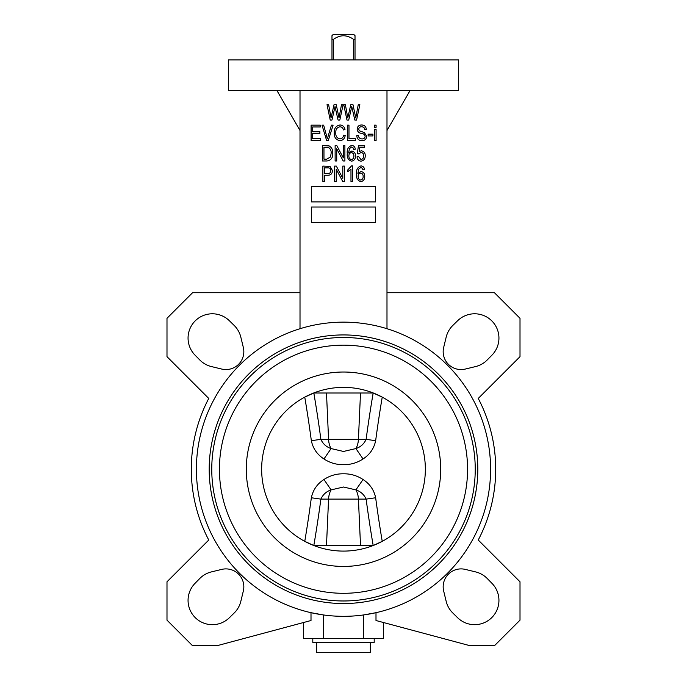 <?xml version="1.0" encoding="UTF-8"?>
<svg xmlns="http://www.w3.org/2000/svg" width="687" height="687" viewBox="0 0 687 687"><rect width="100%" height="100%" fill="white"/><g stroke="black" fill="none" stroke-linecap="round" stroke-linejoin="round"><path stroke-width="1.03" d="M313.676 545.461L304.762 541.347A989.52 756.172 -83.8 0 0 311.348 497.766C312.997 489.951 317.205 483.863 323.963 479.5C329.88 475.619 336.39 473.712 343.5 473.79C350.576 473.704 357.085 475.61 363.037 479.5C369.829 483.914 374.037 490.003 375.652 497.766L366.119 499.114C364.076 494.571 360.666 491.497 355.909 489.891L343.5 487.014L331.091 489.891C326.342 491.488 322.942 494.563 320.881 499.114A999.207 763.575 96.2 0 1 313.83 545.461L373.324 545.461L382.238 541.347A989.52 756.172 83.8 0 1 375.652 497.766M311.348 440.693L320.881 439.345L358.425 439.345A15.346 9.867 -90 0 1 355.909 448.568C360.658 446.979 364.058 443.905 366.119 439.345L375.652 440.693C374.003 448.517 369.795 454.605 363.037 458.968C357.085 462.858 350.576 464.764 343.5 464.678C336.39 464.747 329.88 462.849 323.963 458.968C317.171 454.554 312.963 448.465 311.348 440.693A989.52 756.172 -96.2 0 0 304.762 397.12L313.83 392.998A999.207 763.575 83.8 0 1 320.881 439.345C322.924 443.888 326.334 446.962 331.091 448.568L343.5 451.453L355.909 448.568L363.037 458.968M355.016 59.932L355.016 39.468L353.65 39.468C346.883 34.565 340.117 34.565 333.35 39.468L331.984 39.468L331.984 35.63L333.35 34.35L331.984 35.63M353.65 59.932L353.65 39.468M370.362 642.414L370.362 652.65L316.638 652.65L316.638 642.414M374.2 638.584L374.2 642.414L312.8 642.414L312.8 638.584M443.673 347.433A17.905 17.905 0 0 0 465.297 369.056L475.593 366.566A24.363 24.363 0 0 0 487.238 359.945L491.986 355.11A24.303 24.303 0 0 0 491.823 320.906A24.303 24.303 0 0 0 457.619 320.743L452.785 325.492A24.363 24.363 0 0 0 446.172 337.145L443.673 347.433M465.297 569.403A17.905 17.905 0 0 0 443.673 591.026L446.172 601.323A24.363 24.363 0 0 0 452.785 612.976L457.619 617.725A24.303 24.303 0 0 0 491.823 617.561A24.303 24.303 0 0 0 491.986 583.357L487.238 578.514A24.363 24.363 0 0 0 475.593 571.902L465.297 569.403M229.381 320.743A24.303 24.303 0 0 0 188.058 338.09A24.303 24.303 0 0 0 195.014 355.11L199.762 359.945A24.363 24.363 0 0 0 211.407 366.566L221.703 369.056A17.905 17.905 0 0 0 243.327 347.433L240.828 337.145A24.363 24.363 0 0 0 234.215 325.492L229.381 320.743M195.014 583.357A24.303 24.303 0 0 0 202.948 622.783A24.303 24.303 0 0 0 229.381 617.725L234.215 612.976A24.363 24.363 0 0 0 240.828 601.323L243.327 591.026A17.905 17.905 0 0 0 221.703 569.403L211.407 571.902A24.363 24.363 0 0 0 199.762 578.514L195.014 583.357M300.013 292.722L192.566 292.722L166.993 318.304L166.993 356.673L208.754 398.443A152.205 152.205 0 0 0 208.754 540.025L166.993 581.786L166.993 620.163L192.566 645.746L216.869 645.746L311.005 620.516L311.005 612.692L323.56 614.968L323.56 638.584L383.38 638.584L383.38 622.499M343.5 90.632L458.615 90.632L458.615 59.932L228.385 59.932L228.385 90.632L343.5 90.632M209.2 469.23A134.3 134.3 0 0 0 343.5 603.538A134.3 134.3 0 0 0 477.8 469.23A134.3 134.3 0 0 0 343.5 334.93A134.3 134.3 0 0 0 209.2 469.23M425.356 469.23A81.856 81.856 0 0 0 343.5 387.374A81.856 81.856 0 0 0 261.644 469.23A81.856 81.856 0 0 0 343.5 551.094A81.856 81.856 0 0 0 425.356 469.23A81.856 81.856 0 0 1 343.5 551.094A81.856 81.856 0 0 1 261.644 469.23M467.572 469.23A124.072 124.072 0 0 0 343.5 345.166A124.072 124.072 0 0 0 219.428 469.23A124.072 124.072 0 0 0 343.5 593.302A124.072 124.072 0 0 0 467.572 469.23M490.595 469.23A147.095 147.095 0 0 0 343.5 322.143A147.095 147.095 0 0 0 196.405 469.23A147.095 147.095 0 0 0 343.5 616.325A147.095 147.095 0 0 0 490.595 469.23M375.652 440.693A989.52 756.172 96.2 0 1 382.238 397.12L373.17 392.998A999.207 763.575 -83.8 0 0 366.119 439.345L358.425 439.345L360.512 392.998M313.676 392.998L373.324 392.998M386.987 328.712L386.987 90.632M300.013 90.632L300.013 328.712M303.62 622.499L303.62 638.584L323.56 638.584M363.44 638.584L363.44 614.968L375.995 612.692L375.995 620.516L470.131 645.746L494.434 645.746L520.007 620.163L520.007 581.786L478.246 540.025A152.205 152.205 0 0 0 478.246 398.443L520.007 356.673L520.007 318.304L494.434 292.722L386.987 292.722M276.99 90.632L300.013 130.504M386.987 130.504L410.01 90.632M320.477 140.509L311.108 140.509L311.108 125.163L320.279 125.163L320.279 126.958L312.705 126.958L312.705 131.741L319.876 131.741L319.876 133.536L312.705 133.536L312.705 138.722L320.477 138.722L320.477 140.509M328.266 140.509L326.617 140.509L322.023 125.163L323.663 125.163L327.356 138.722L331.443 125.163L333.101 125.163L328.266 140.509M339.902 138.92C342.074 138.645 343.302 137.383 343.603 135.133L345.192 135.528C344.702 138.628 342.959 140.363 339.953 140.715C335.9 139.873 333.985 137.211 334.234 132.737C334.062 128.34 336.02 125.747 340.099 124.965C342.822 125.249 344.453 126.777 344.994 129.551L343.397 129.946C343.019 128.031 341.894 126.966 340.031 126.76C336.991 127.396 335.591 129.388 335.823 132.737C335.531 136.112 336.888 138.173 339.902 138.92M355.359 140.509L347.39 140.509L347.39 125.163L348.979 125.163L348.979 138.722L355.359 138.722L355.359 140.509M361.886 140.715C358.657 140.509 356.948 138.783 356.759 135.528L358.348 135.33C358.554 137.58 359.782 138.774 362.023 138.92C363.87 138.937 364.909 138.061 365.132 136.292C364.651 134.506 363.371 133.536 361.293 133.39C358.794 132.977 357.412 131.578 357.154 129.173C357.386 126.468 358.872 125.068 361.611 124.965C364.531 125.103 366.102 126.631 366.326 129.551L364.728 129.749C364.582 127.825 363.56 126.829 361.663 126.76C359.928 126.726 358.957 127.542 358.751 129.208L359.249 130.762L364.359 132.574L366.721 136.241C366.437 139.135 364.823 140.629 361.886 140.715M372.904 135.932L368.12 135.932L368.12 134.137L372.904 134.137L372.904 135.932M376.09 127.353L374.492 127.353L374.492 125.163L376.09 125.163L376.09 127.353M376.09 140.509L374.492 140.509L374.492 129.354L376.09 129.354L376.09 140.509M326.892 160.981L322.375 160.981L322.375 145.627L329.142 145.91C331.787 147.516 332.989 149.955 332.74 153.218C333.006 157.761 331.065 160.346 326.892 160.981M323.963 159.186L326.703 159.186L330.533 156.945L331.143 153.201C331.357 150.882 330.584 149.062 328.833 147.731L323.963 147.422L323.963 159.186M336.724 160.981L335.127 160.981L335.127 145.627L336.828 145.627L343.302 157.864L343.302 145.627L344.891 145.627L344.891 160.981L343.191 160.981L336.724 148.761L336.724 160.981M351.735 145.429C353.899 145.696 355.076 146.958 355.265 149.216L353.668 149.414L353.015 147.748L351.538 147.027L349.374 148.701L348.67 152.986L351.727 151.011C354.269 151.569 355.514 153.227 355.462 155.966C355.522 158.86 354.234 160.595 351.589 161.179C348.249 160.08 346.815 157.589 347.287 153.699C346.737 149.5 348.215 146.743 351.735 145.429M348.884 155.906C348.816 157.898 349.692 159.118 351.504 159.582C353.178 159.083 353.96 157.898 353.865 156.026C353.951 154.137 353.135 152.995 351.401 152.608C349.683 152.969 348.85 154.068 348.884 155.906M361.01 161.179C358.537 160.835 357.214 159.375 357.051 156.791L358.648 156.593L361.001 159.582C362.848 159.118 363.724 157.873 363.629 155.837C363.706 153.897 362.839 152.754 361.036 152.402L358.846 153.922L357.257 153.69L358.451 145.824L364.625 145.824L364.625 147.619L359.79 147.619L359.207 151.415L361.482 150.814C364.033 151.363 365.286 153.003 365.226 155.751C365.261 158.817 363.861 160.629 361.01 161.179M324.462 181.445L322.873 181.445L322.873 166.091L330.061 166.391L332.439 170.539C332.362 173.648 330.782 175.219 327.699 175.262L324.462 175.262L324.462 181.445M324.462 173.468L327.802 173.468C329.76 173.493 330.773 172.549 330.842 170.625C330.756 168.676 329.734 167.765 327.768 167.886L324.462 167.886L324.462 173.468M336.226 181.445L334.629 181.445L334.629 166.091L336.329 166.091L342.804 178.328L342.804 166.091L344.393 166.091L344.393 181.445L342.693 181.445L336.226 169.225L336.226 181.445M352.568 165.893L352.568 181.445L350.971 181.445L350.971 169.285L347.785 171.673L347.785 169.878L351.538 165.893L352.568 165.893M361.001 165.893C363.165 166.168 364.342 167.43 364.531 169.68L362.934 169.878L362.289 168.212L360.804 167.491L358.648 169.165L357.936 173.45L360.993 171.475C363.543 172.033 364.788 173.691 364.728 176.43C364.797 179.324 363.5 181.059 360.855 181.643C357.523 180.544 356.089 178.053 356.553 174.163C356.003 169.964 357.489 167.207 361.001 165.893M358.15 176.379C358.09 178.362 358.966 179.582 360.769 180.046C362.444 179.547 363.234 178.362 363.131 176.49C363.225 174.601 362.401 173.459 360.666 173.072C358.957 173.433 358.116 174.541 358.15 176.379M331.976 120.045L330.224 120.045L327.021 104.699L328.635 104.699L331.04 117.898L334.028 104.699L336.252 104.699L339.017 117.898L341.499 104.699L343.114 104.699L339.825 120.045L338.064 120.045L335.024 106.554L331.976 120.045M348.721 120.045L346.969 120.045L343.758 104.699L345.381 104.699L347.785 117.898L350.774 104.699L352.989 104.699L355.763 117.898L358.245 104.699L359.859 104.699L356.57 120.045L354.81 120.045L351.77 106.554L348.721 120.045M311.52 186.555L311.52 201.909L375.48 201.909L375.48 186.555L311.52 186.555M311.52 207.027L311.52 222.373L375.48 222.373L375.48 207.027L311.52 207.027M355.016 35.63L353.65 34.35L355.016 35.63L355.016 39.468M333.35 34.35L353.65 34.35M331.984 59.932L331.984 39.468M333.35 59.932L333.35 39.468M363.037 479.5L355.909 489.891A15.346 9.867 -90 0 1 358.425 499.114L328.575 499.114A15.346 9.867 -90 0 1 331.091 489.891L323.963 479.5M326.488 392.998L328.575 439.345A15.346 9.867 -90 0 0 331.091 448.568L323.963 458.968M311.348 497.766L320.881 499.114L328.575 499.114L326.488 545.461M211.759 469.23A131.741 131.741 0 0 0 343.5 600.979A131.741 131.741 0 0 0 475.241 469.23A131.741 131.741 0 0 0 343.5 337.489A131.741 131.741 0 0 0 211.759 469.23M440.711 469.23A97.211 97.211 0 0 0 343.5 372.019A97.211 97.211 0 0 0 246.29 469.23A97.211 97.211 0 0 0 343.5 566.44A97.211 97.211 0 0 0 440.711 469.23M373.17 545.461A999.207 763.575 -96.2 0 1 366.119 499.114L358.425 499.114L360.512 545.461"/></g></svg>
